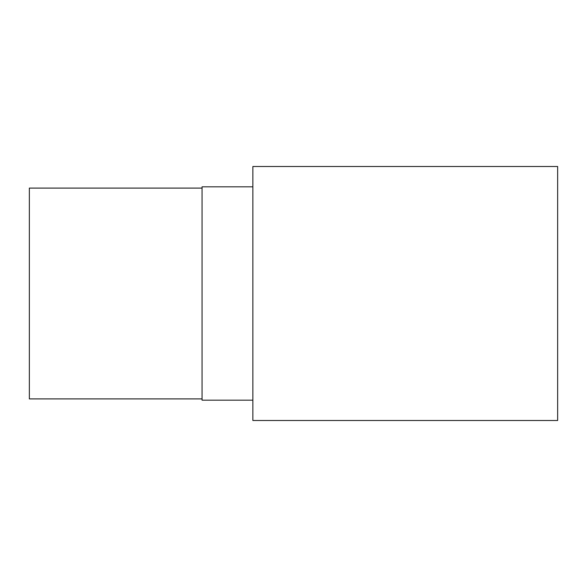 <?xml version="1.0" encoding="UTF-8"?>
<svg xmlns="http://www.w3.org/2000/svg" width="587" height="587" viewBox="0 0 587 587"><rect width="100%" height="100%" fill="white"/><g stroke="black" fill="none" stroke-linecap="round" stroke-linejoin="round"><path stroke-width="0.88" d="M557.65 420.497L557.65 166.503L252.865 166.503L252.865 420.497L557.65 420.497M202.06 188.097L29.35 188.097L29.35 398.903L202.06 398.903M252.865 186.827L202.06 186.827L202.06 400.173L252.865 400.173"/></g></svg>
